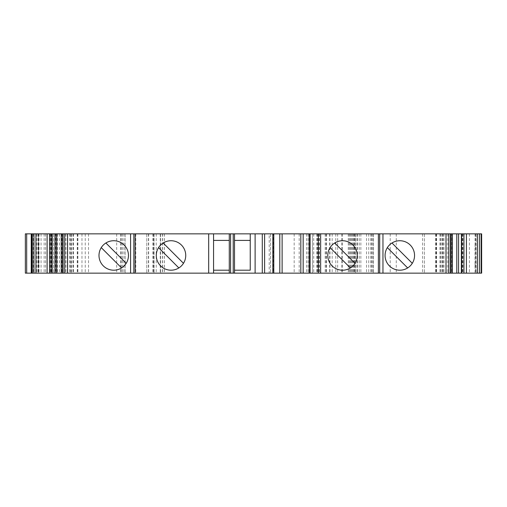 <?xml version="1.0" encoding="UTF-8"?>
<svg xmlns="http://www.w3.org/2000/svg" width="507" height="507" viewBox="0 0 507 507"><rect width="100%" height="100%" fill="white"/><g stroke="black" fill="none" stroke-linecap="round" stroke-linejoin="round"><path stroke-width="0.38" stroke-dasharray="2.54 1.9" d="M424.365 233.86L481.65 233.86L481.301 233.86L481.65 233.86L481.65 273.14L31.897 273.14L53.501 273.14L50.782 273.14L52.12 273.14L52.12 233.86L31.897 233.86L424.365 233.86L424.365 273.14L424.365 233.86M25.35 233.86L53.501 233.86L50.782 233.86L50.808 273.14L25.35 273.14L25.35 233.86M31.897 233.86L32.245 233.86L31.897 233.86L31.897 273.14L31.897 233.86M38.443 265.953L38.443 233.86L32.245 233.86L38.443 233.86L38.443 273.14L38.443 244.976M52.208 233.86L50.637 233.86L50.637 273.14L52.208 273.14M61.391 233.86L61.829 233.86L61.391 233.86L61.233 273.14L61.829 273.14L61.391 273.14M71.062 233.86L62.653 233.86L77.888 233.86L71.062 233.86L71.062 273.14L62.653 273.14L71.062 273.14M133.854 233.86L133.854 273.14M213.567 233.86L213.567 240.407L229.278 240.407L229.278 273.14M273.14 233.86L270.523 233.86L273.14 233.86L273.14 273.14L273.793 273.14L269.211 273.14L273.14 273.14M269.211 233.86L270.523 233.86L269.211 233.86L269.211 273.14M312.42 233.86L309.143 233.86L313.732 233.86L312.42 233.86L312.42 273.14L313.732 273.14L309.143 273.14L312.42 273.14L312.42 233.86M379.692 233.86L379.692 273.14L379.692 233.86M450.78 233.86L435.659 233.86L450.78 233.86L450.894 273.14L435.659 273.14L450.78 273.14M451.838 233.86L452.314 233.86L451.718 233.86L451.838 273.14L452.314 273.14L451.838 273.14M462.739 233.86L462.739 273.14L461.427 273.14L461.427 233.86L462.91 233.86L461.338 233.86M476.231 233.86L481.301 233.86L475.091 233.86L476.231 233.86L476.231 273.14M475.103 233.86L475.103 244.133M55.84 233.86L125.185 233.86L55.84 233.86L55.84 273.14L125.185 273.14L55.84 273.14M462.739 273.14L461.338 273.14M213.567 273.14L213.567 240.407M234.513 233.86L234.513 240.407L250.23 240.407M229.278 233.86L229.278 240.407M475.103 266.796L475.103 264.248M475.103 246.681L475.091 244.925M475.103 243.683L475.04 267.246L475.103 243.683M475.338 233.86L475.338 273.14M476.048 233.86L476.048 273.14M309.143 233.86L309.143 273.14M313.732 233.86L313.732 273.14M273.793 233.86L273.793 273.14M250.23 270.193L234.513 270.193L234.513 273.14M53.501 233.86L53.501 273.14L53.501 233.86M49.572 233.86L49.572 273.14M153.989 233.86L153.989 273.14L153.989 233.86M146.789 233.86L146.789 273.14L146.789 233.86M160.535 233.86L160.535 273.14L160.535 233.86M355.629 233.86L355.629 273.14L355.629 233.86M373.304 233.86L373.304 273.14L373.304 233.86M360.864 233.86L360.864 273.14M126.199 263.304A14.728 14.728 -90 0 0 105.887 242.992L126.199 263.304A14.728 14.728 90 0 1 121.572 267.937L101.261 247.625A14.728 14.728 90 0 1 105.887 242.992M101.261 247.625A14.728 14.728 -90 0 0 121.572 267.937M412.286 263.304A14.728 14.728 -90 0 0 391.974 242.992L412.286 263.304A14.728 14.728 90 0 1 407.66 267.937L387.348 247.625A14.728 14.728 90 0 1 391.974 242.992M387.348 247.625A14.728 14.728 -90 0 0 407.66 267.937M330.063 247.625A14.728 14.728 0 0 0 350.375 267.937L330.063 247.625A14.728 14.728 -90 0 1 334.696 242.992A14.728 14.728 0 0 1 355.001 263.304M183.483 263.304A14.728 14.728 0 0 0 163.172 242.992L183.483 263.304A14.728 14.728 0 0 1 178.851 267.937L158.545 247.625A14.728 14.728 0 0 0 178.851 267.937M229.278 270.193L213.567 270.193M475.04 248.265L475.103 267.246L475.04 248.265M38.507 265.953L38.507 244.976M38.507 243.683L38.443 267.246L38.507 243.683M125.185 233.86L125.185 273.14L125.185 233.86M85.252 233.86L85.252 273.14M54.807 233.86L54.807 273.14L54.807 233.86M436.603 233.86L436.603 273.14M469.412 233.86L469.412 273.14M481.301 233.86L481.301 273.14L481.301 233.86M476.168 233.86L476.168 273.14M462.257 233.86L462.257 273.14M452.155 233.86L452.155 273.14M442.484 233.86L442.484 273.14M440.469 233.86L440.469 273.14M435.836 233.86L435.836 273.14M436.312 233.86L436.312 273.14M440 233.86L440 273.14M441.787 233.86L441.787 273.14M443.099 233.86L443.099 273.14M443.993 233.86L443.993 273.14M446.261 233.86L446.261 273.14M447.789 233.86L447.789 273.14M309.802 233.86L309.802 273.14M270.523 233.86L270.523 273.14L270.523 233.86M62.767 233.86L62.767 273.14M65.758 233.86L65.758 273.14M67.285 233.86L67.285 273.14M69.554 233.86L69.554 273.14M70.448 233.86L70.448 273.14M71.76 233.86L71.76 273.14M73.547 233.86L73.547 273.14M77.235 233.86L77.235 273.14M77.71 233.86L77.71 273.14M73.078 233.86L73.078 273.14M61.708 233.86L61.708 273.14M51.289 233.86L51.289 273.14M32.245 233.86L32.245 273.14L32.245 233.86M44.134 233.86L44.134 273.14M50.073 233.86L50.073 273.14M52.291 233.86L52.291 273.14M49.585 233.86L49.585 273.14M45.643 233.86L45.643 273.14M41.061 233.86L41.061 273.14M38.342 233.86L38.342 273.14M38.868 233.86L38.868 273.14M36.472 233.86L36.472 273.14M33.31 233.86L33.31 273.14M135.787 233.86L135.787 273.14M148.437 233.86L148.437 273.14M152.873 233.86L152.873 273.14M153.418 233.86L153.418 273.14M148.633 233.86L148.633 273.14M154.065 233.86L154.065 273.14M156.232 233.86L156.232 273.14M160.275 233.86L160.275 273.14M162.367 233.86L162.367 273.14M164.262 233.86L164.262 273.14M162.5 233.86L162.5 273.14M294.174 233.86L294.174 273.14M299.193 233.86L299.193 273.14M306.526 233.86L306.526 273.14M308.034 233.86L308.034 273.14M317.439 233.86L317.439 273.14M319.283 233.86L319.283 273.14M317.033 233.86L317.033 273.14M319.036 233.86L319.036 273.14M329.677 233.86L329.677 273.14M341.724 233.86L341.724 273.14M348.271 233.86L348.271 273.14M353.664 233.86L353.664 273.14M354.139 233.86L354.139 273.14M351.82 233.86L351.82 273.14M350.907 233.86L350.907 273.14M350.064 233.86L350.064 273.14M349.152 233.86L349.152 273.14M337.668 233.86L337.668 273.14M332.167 233.86L332.167 273.14M329.956 233.86L329.956 273.14M326.026 233.86L326.026 273.14M326.533 233.86L326.533 273.14M335.78 233.86L335.78 273.14M342.485 233.86L342.485 273.14M352.549 233.86L352.549 273.14M353.632 233.86L353.632 273.14M354.589 233.86L354.589 273.14M355.502 233.86L355.502 273.14M370.864 233.86L370.864 273.14M372.651 233.86L372.651 273.14M371.422 233.86L371.422 273.14M368.76 233.86L368.76 273.14M359.254 233.86L359.254 273.14M357.606 233.86L357.606 273.14M366.536 233.86L366.536 273.14M373.336 233.86L373.336 273.14M390.219 233.86L390.219 273.14M396.252 233.86L396.252 273.14M422.546 233.86L422.546 273.14M55.954 233.86L55.954 273.14M61.334 233.86L61.334 273.14M65.859 233.86L65.859 273.14M120.603 233.86L120.603 273.14M123.974 233.86L123.974 273.14M122.466 233.86L122.466 273.14M121.262 233.86L121.262 273.14M116.68 233.86L116.68 273.14M88.522 233.86L88.522 273.14M81.976 233.86L81.976 273.14M59.395 233.86L59.395 273.14M54.99 233.86L54.99 273.14M55.257 233.86L55.257 273.14M56.797 233.86L56.797 273.14M475.091 266.004L475.091 273.14M462.91 233.86L462.91 273.14M451.718 233.86L451.718 273.14M435.659 233.86L435.659 273.14M77.888 233.86L77.888 273.14M61.829 233.86L61.829 273.14M50.637 233.86L50.637 273.14M37.791 233.86L37.791 273.14M39.001 233.86L39.001 273.14M164.325 233.86L164.325 273.14M319.404 233.86L319.404 273.14M316.875 233.86L316.875 273.14M325.183 233.86L325.183 273.14M356.947 233.86L356.947 273.14M55.352 233.86L55.352 273.14M57.399 233.86L57.399 273.14"/><path stroke-width="0.76" d="M52.12 233.86L25.35 233.86L25.35 273.14L461.427 273.14M481.213 233.86L481.213 273.14L481.65 273.14L481.65 233.86L481.65 273.14L481.65 233.86L481.65 273.14L481.65 233.86L52.208 233.86L52.12 273.14M481.213 273.14L461.338 273.14L461.427 233.86M250.23 240.407L234.513 240.407L234.513 270.193L250.23 270.193L250.23 233.86L250.23 270.193M213.567 240.407L229.278 240.407M229.278 270.193L213.567 270.193M355.001 263.304A14.728 14.728 0 0 0 334.696 242.992L355.001 263.304A14.728 14.728 -90 0 1 350.375 267.937L330.063 247.625A14.728 14.728 0 0 0 350.375 267.937A14.728 14.728 -90 0 0 355.001 263.304L334.696 242.992A14.728 14.728 -90 0 0 330.063 247.625M208.681 233.86L208.681 273.14M185.739 255.465A14.728 14.728 0 0 0 163.647 242.707A14.728 14.728 0 0 0 163.647 268.222A14.728 14.728 0 0 0 185.739 255.465M128.461 255.465A14.728 14.728 -90 0 0 106.362 242.707A14.728 14.728 -90 0 0 106.362 268.222A14.728 14.728 -90 0 0 128.461 255.465M414.549 255.465A14.728 14.728 -90 0 0 392.45 242.707A14.728 14.728 -90 0 0 392.45 268.222A14.728 14.728 -90 0 0 414.549 255.465M379.692 233.86L379.692 273.14M309.143 233.86L309.143 273.14M273.793 233.86L273.793 273.14M255.11 233.86L255.11 273.14M234.513 233.86L234.513 273.14M233.207 233.86L233.207 273.14M230.59 233.86L230.59 273.14M229.278 233.86L229.278 273.14M213.567 233.86L213.567 273.14M133.854 233.86L133.854 273.14L133.854 233.86M31.897 233.86L31.897 273.14M121.572 267.937L101.261 247.625M105.887 242.992L126.199 263.304M407.66 267.937L387.348 247.625M391.974 242.992L412.286 263.304M178.851 267.937L158.545 247.625A14.728 14.728 0 0 1 163.172 242.992L183.483 263.304M378.38 233.86L378.38 273.14M320.652 233.86L320.652 273.14M135.166 233.86L135.166 273.14M130.584 233.86L130.584 273.14M67.551 233.86L67.551 273.14M445.995 233.86L445.995 273.14M382.962 233.86L382.962 273.14M479.584 233.86L479.584 273.14M477.6 233.86L477.6 273.14M466.421 233.86L466.421 273.14M463.937 233.86L463.937 273.14M461.668 233.86L461.668 273.14M458.575 233.86L458.575 273.14M456.782 233.86L456.782 273.14M450.457 233.86L450.457 273.14M448.828 233.86L448.828 273.14M318.333 233.86L318.333 273.14M310.107 233.86L310.107 273.14M303.161 233.86L303.161 273.14M300.822 233.86L300.822 273.14M282.12 233.86L282.12 273.14M279.782 233.86L279.782 273.14M272.836 233.86L272.836 273.14M264.603 233.86L264.603 273.14M262.29 233.86L262.29 273.14M64.719 233.86L64.719 273.14M63.09 233.86L63.09 273.14M56.765 233.86L56.765 273.14M54.971 233.86L54.971 273.14M51.879 233.86L51.879 273.14M49.61 233.86L49.61 273.14M47.126 233.86L47.126 273.14M35.946 233.86L35.946 273.14M33.963 233.86L33.963 273.14M32.334 233.86L32.334 273.14M31.244 233.86L31.244 273.14M26.681 233.86L26.681 273.14M452.314 233.86L452.314 273.14M450.894 233.86L450.894 273.14M62.653 233.86L62.653 273.14M61.233 233.86L61.233 273.14"/></g></svg>
